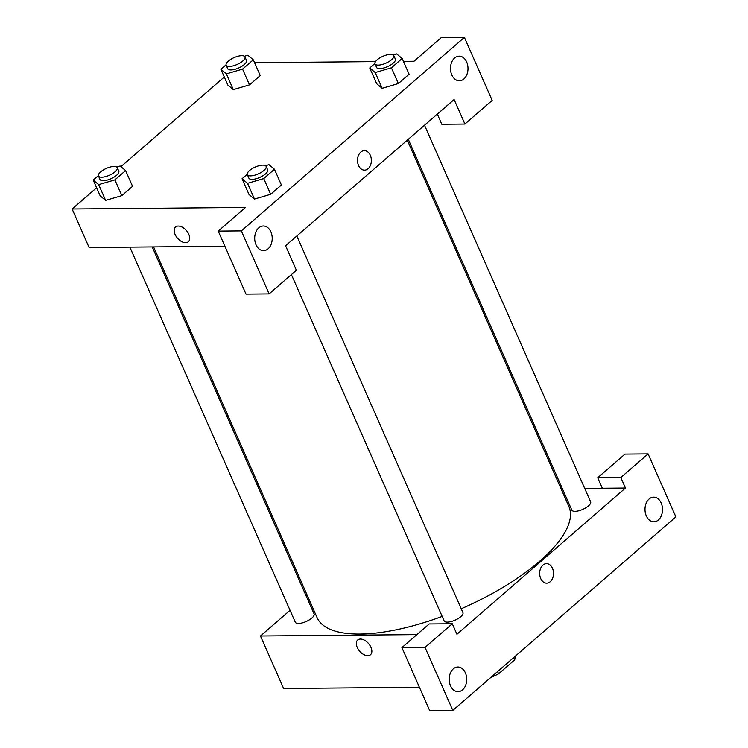 <?xml version="1.0" encoding="UTF-8"?>
<svg xmlns="http://www.w3.org/2000/svg" width="748" height="748" viewBox="0 0 748 748"><rect width="100%" height="100%" fill="white"/><g stroke="black" fill="none" stroke-linecap="round" stroke-linejoin="round"><path stroke-width="1.12" d="M513.596 657.67L514.596 659.932A27.985 10.192 -23.8 0 0 515.082 656.379M514.596 659.932L498.607 673.798A27.985 10.192 -23.8 0 1 490.828 677.417M497.607 671.536L498.607 673.798M584.702 488.407L602.336 488.248L597.708 477.748L624.973 454.101L648.086 453.896L675.874 516.896L452.811 710.394L429.698 710.6L401.91 647.6L425.032 647.394L452.811 710.394M419.413 687.281L283.614 688.487L260.454 635.987L290.046 610.321M661.185 503.021A12.323 8.761 89.5 0 0 653.64 497.149A12.323 8.761 89.5 0 0 644.991 509.547A12.323 8.761 89.5 0 0 653.855 521.795A12.323 8.761 89.5 0 0 661.438 515.456A12.323 8.761 89.5 0 0 661.185 503.021M597.708 477.748L620.821 477.542L648.086 453.896M602.336 488.248L625.45 488.042L620.821 477.542M625.45 488.042L456.925 634.248L452.288 623.748L429.174 623.954L401.91 647.6M450.52 685.766A12.323 8.761 89.5 0 0 458.066 691.638A12.323 8.761 89.5 0 0 466.715 679.24A12.323 8.761 89.5 0 0 457.841 667.001A12.323 8.761 89.5 0 0 450.268 673.34A12.323 8.761 89.5 0 0 450.52 685.766M452.288 623.748L425.032 647.394M560.981 488.622L562.337 488.603M306.278 596.24L307.269 595.38M540.701 578.503A9.752 6.938 -90.5 0 1 540.505 568.658A9.752 6.938 -90.5 0 1 546.508 563.637A9.752 6.938 -90.5 0 1 553.52 573.333A9.752 6.938 -90.5 0 1 546.676 583.15A9.752 6.938 -90.5 0 1 540.701 578.503M546.676 583.15A9.752 6.938 89.5 0 0 553.52 573.333A9.752 6.938 89.5 0 0 546.498 563.637M370.952 647.31A9.752 5.872 49.1 0 1 370.484 654.734A9.752 5.872 49.1 0 1 359.657 651.218A9.752 5.872 49.1 0 1 357.703 639.998A9.752 5.872 49.1 0 1 370.952 647.31M416.898 634.603L260.454 635.987M357.703 639.998A9.752 5.872 -130.9 0 0 359.657 651.209A9.752 5.872 -130.9 0 0 370.484 654.734M152.218 246.934L314.085 613.921A10.266 3.74 156.2 0 1 311.907 617.998A10.266 3.74 156.2 0 1 302.099 622.916A10.266 3.74 156.2 0 1 295.292 622.205L129.862 247.13M296.825 235.985L462.928 612.593A10.266 3.74 156.2 0 1 460.759 616.679A10.266 3.74 156.2 0 1 450.951 621.588A10.266 3.74 156.2 0 1 444.144 620.887L291.402 274.572M424.518 125.215L590.621 501.833A10.266 3.74 156.2 0 1 588.452 505.91A10.266 3.74 156.2 0 1 578.643 510.819A10.266 3.74 156.2 0 1 571.827 510.117L408.277 139.306M407.286 140.166L568.863 506.49A137.604 50.144 156.2 0 1 539.747 561.159A137.604 50.144 156.2 0 1 461.236 608.75M442.171 616.417A137.604 50.144 156.2 0 1 317.049 617.549L153.583 246.924M285.577 245.746L454.111 99.549L464.91 124.046L492.175 100.4L464.386 37.4L241.333 230.898L269.121 293.899L296.376 270.252L285.577 245.746M224.914 246.288L89.106 247.495L72.126 209.001L96.604 187.767M358.554 165.504A9.752 6.938 -90.5 0 1 358.357 155.668A9.752 6.938 -90.5 0 1 364.351 150.647A9.752 6.938 -90.5 0 1 371.373 160.334A9.752 6.938 -90.5 0 1 364.528 170.151A9.752 6.938 -90.5 0 1 358.554 165.504M451.811 74.922A12.323 8.761 -90.5 0 1 451.568 62.495A12.323 8.761 -90.5 0 1 459.141 56.156A12.323 8.761 -90.5 0 1 468.005 68.395A12.323 8.761 -90.5 0 1 459.356 80.793A12.323 8.761 -90.5 0 1 451.811 74.922M256.022 244.774A12.323 8.761 -90.5 0 1 255.769 232.348A12.323 8.761 -90.5 0 1 263.343 225.999A12.323 8.761 -90.5 0 1 272.216 238.247A12.323 8.761 -90.5 0 1 263.558 250.645A12.323 8.761 -90.5 0 1 256.022 244.774M364.519 170.151A9.752 6.938 89.5 0 0 371.373 160.334A9.752 6.938 89.5 0 0 364.351 150.647M269.121 293.899L246.008 294.104L218.22 231.104L245.484 207.458L72.126 209.001M218.22 231.104L241.333 230.898M464.386 37.4L441.273 37.606L414.009 61.252L403.415 61.345M437.328 114.107L441.797 124.252L464.91 124.046M393.233 54.931L396.683 53.921L402.153 58.475L409.1 74.23L398.366 83.533L382.163 88.301M244.381 56.25L247.831 55.24L253.301 59.803L260.248 75.548L249.514 84.861L233.311 89.62L227.841 85.048L220.903 69.302L226.055 64.833M116.697 167.019L120.148 166.009L125.608 170.572L132.555 186.317L121.831 195.63L105.618 200.389L100.157 195.817L93.21 180.072L98.371 175.593M265.549 165.701L268.99 164.682L274.46 169.244L281.407 184.99L270.673 194.302L254.47 199.062L249.009 194.499L242.062 178.744L247.223 174.275M254.563 62.673L375.524 61.598M120.924 166.664L224.288 76.997M188.805 234.311A9.752 5.872 49.1 0 1 188.328 241.744A9.752 5.872 49.1 0 1 177.51 238.219A9.752 5.872 49.1 0 1 175.546 226.999A9.752 5.872 49.1 0 1 188.805 234.311M175.546 226.999A9.752 5.872 -130.9 0 0 177.51 238.219A9.752 5.872 -130.9 0 0 188.337 241.744M125.608 170.572L114.883 179.875L98.68 184.625L93.21 180.072M98.474 175.967L100.017 179.464A10.266 3.74 -23.8 0 0 103.215 180.698A10.266 3.74 -23.8 0 0 114.061 177.108A10.266 3.74 -23.8 0 0 118.81 171.17L117.268 167.674A10.266 3.74 -23.8 0 0 106.356 168.394A10.266 3.74 -23.8 0 0 98.474 175.967A10.266 3.74 -23.8 0 0 101.672 177.192A10.266 3.74 -23.8 0 0 112.518 173.611A10.266 3.74 -23.8 0 0 117.268 167.674M132.555 186.317L121.831 195.63L105.627 200.38L98.68 184.625M114.883 179.875L121.831 195.63M253.301 59.803L242.567 69.106L226.364 73.865L220.903 69.302M226.158 65.198L227.701 68.694A10.266 3.74 -23.8 0 0 230.908 69.929A10.266 3.74 -23.8 0 0 241.754 66.338A10.266 3.74 -23.8 0 0 246.494 60.41L244.951 56.904A10.266 3.74 -23.8 0 0 234.049 57.624A10.266 3.74 -23.8 0 0 226.158 65.198A10.266 3.74 -23.8 0 0 229.356 66.422A10.266 3.74 -23.8 0 0 240.201 62.841A10.266 3.74 -23.8 0 0 244.951 56.904M260.248 75.548L249.514 84.861L233.311 89.61L226.364 73.865M242.567 69.106L249.514 84.861M274.46 169.244L263.735 178.557L247.532 183.307L242.062 178.744M247.326 174.639L248.869 178.136A10.266 3.74 -23.8 0 0 252.067 179.37A10.266 3.74 -23.8 0 0 262.913 175.78A10.266 3.74 -23.8 0 0 267.662 169.852L266.11 166.355A10.266 3.74 -23.8 0 0 255.208 167.075A10.266 3.74 -23.8 0 0 247.326 174.639A10.266 3.74 -23.8 0 0 250.524 175.874A10.266 3.74 -23.8 0 0 261.37 172.283A10.266 3.74 -23.8 0 0 266.11 166.355M281.407 184.99L270.673 194.302L254.479 199.052L247.532 183.307M263.735 178.557L270.673 194.302M402.153 58.475L391.419 67.788L375.216 72.537L369.746 67.975L374.907 63.505M375.01 63.87L376.553 67.376A10.266 3.74 -23.8 0 0 379.75 68.601A10.266 3.74 -23.8 0 0 390.596 65.02A10.266 3.74 -23.8 0 0 395.346 59.083L393.803 55.586A10.266 3.74 -23.8 0 0 382.901 56.306A10.266 3.74 -23.8 0 0 375.01 63.87A10.266 3.74 -23.8 0 0 378.208 65.104A10.266 3.74 -23.8 0 0 389.054 61.514A10.266 3.74 -23.8 0 0 393.803 55.586M409.1 74.23L398.366 83.533L382.163 88.283L376.693 83.729L369.746 67.975M391.419 67.788L398.366 83.533M375.216 72.537L382.163 88.283"/></g></svg>
